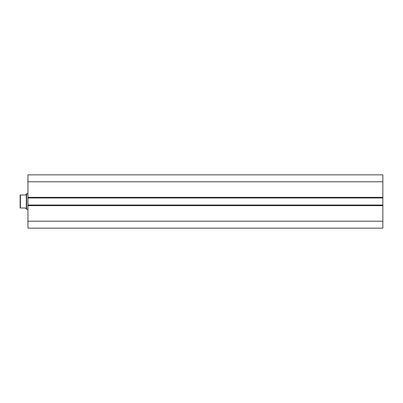 <?xml version="1.0" encoding="UTF-8"?>
<svg xmlns="http://www.w3.org/2000/svg" width="403" height="403" viewBox="0 0 403 403"><rect width="100%" height="100%" fill="white"/><g stroke="black" fill="none" stroke-linecap="round" stroke-linejoin="round"><path stroke-width="0.6" d="M382.85 228.148L382.85 174.852L27.948 174.852L27.948 181.783L27.948 174.852L382.85 174.852L382.85 197.339L27.948 197.339L27.948 181.783L382.85 181.783L27.948 181.783L27.948 197.989L27.948 197.339L382.85 197.339L382.85 205.011L27.948 205.011L27.948 197.989L382.85 197.989L27.948 197.989L27.948 205.661L27.948 205.011L382.85 205.011L382.85 221.217L27.948 221.217L27.948 205.661L382.85 205.661L27.948 205.661L27.948 228.148L27.948 221.217L382.85 221.217L382.85 228.148L27.948 228.148L382.85 228.148M26.648 209.298L26.326 208.976L26.648 209.298L27.948 209.298L26.648 209.298L26.648 193.702L27.948 193.702L26.648 193.702L26.648 209.298M26.326 194.024L26.648 193.702L26.326 194.024L26.326 208.976L26.326 194.024L25.349 195.002L20.412 195.002L20.412 207.998L25.349 207.998L26.326 208.976L25.349 207.998L20.367 207.998L20.412 195.002L20.15 195.002L20.15 207.998L20.15 195.002L25.349 195.002L26.26 194.085M26.079 194.271L25.349 195.002M26.079 208.729L25.349 207.998"/></g></svg>
